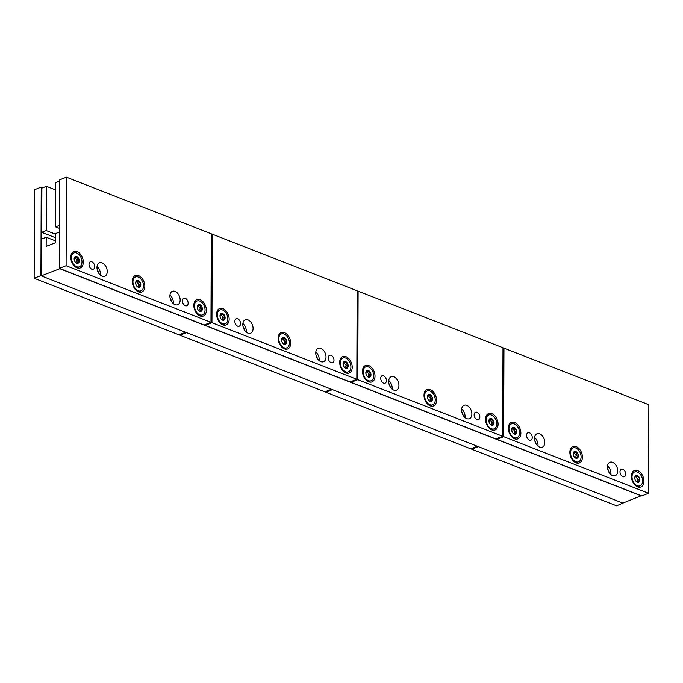 <?xml version="1.0" encoding="UTF-8"?>
<svg xmlns="http://www.w3.org/2000/svg" width="683" height="683" viewBox="0 0 683 683"><rect width="100%" height="100%" fill="white"/><g stroke="black" fill="none" stroke-linecap="round" stroke-linejoin="round"><path stroke-width="1.02" d="M34.15 278.263L34.457 189.729L41.228 187.074L40.92 275.608L34.15 278.263L179.04 334.866L185.614 332.279M59.447 232.049L55.332 233.663L55.297 242.806L46.162 246.401L46.196 237.249L41.561 239.067L41.432 275.804L40.92 275.608M41.228 187.074L42.824 187.697M55.741 189.951L46.393 186.297L41.885 188.073L41.723 232.331L55.314 237.641M59.831 268.581L204.208 324.988L210.979 322.325L66.089 265.73L66.405 177.196L59.634 179.851L59.319 268.385L59.831 268.735L41.432 275.804M182.438 300.913A4.013 2.621 -111.4 0 1 183.821 298.292A4.013 2.621 -111.4 0 1 186.698 299.359A4.013 2.621 -111.4 0 1 188.141 303.141A4.013 2.621 -111.4 0 1 186.758 305.753A4.013 2.621 -111.4 0 1 183.881 304.695A4.013 2.621 -111.4 0 1 182.438 300.913M210.979 322.325L211.286 233.799L66.405 177.196M89.003 264.406A4.013 2.621 -111.4 0 1 90.387 261.794A4.013 2.621 -111.4 0 1 93.264 262.853A4.013 2.621 -111.4 0 1 94.698 266.635A4.013 2.621 -111.4 0 1 93.315 269.256A4.013 2.621 -111.4 0 1 90.438 268.188A4.013 2.621 -111.4 0 1 89.003 264.406M96.977 267.523A7.214 4.721 68.6 0 0 99.573 274.327A7.214 4.721 68.6 0 0 104.747 276.248A7.214 4.721 68.6 0 0 107.231 271.535A7.214 4.721 68.6 0 0 104.644 264.731A7.214 4.721 68.6 0 0 99.47 262.81A7.214 4.721 68.6 0 0 96.977 267.523M169.905 296.012A7.214 4.721 68.6 0 0 172.5 302.817A7.214 4.721 68.6 0 0 177.674 304.738A7.214 4.721 68.6 0 0 180.158 300.025A7.214 4.721 68.6 0 0 177.571 293.22A7.214 4.721 68.6 0 0 172.398 291.299A7.214 4.721 68.6 0 0 169.905 296.012M70.767 257.286A8.819 5.771 68.6 0 0 70.767 257.457A8.819 5.771 68.6 0 0 73.995 265.661A8.819 5.771 68.6 0 0 83.309 262.187A8.819 5.771 68.6 0 0 77.068 251.617A8.819 5.771 68.6 0 0 70.767 257.286M132.306 281.328A8.819 5.771 68.6 0 0 132.306 281.498A8.819 5.771 68.6 0 0 135.524 289.703A8.819 5.771 68.6 0 0 144.839 286.22A8.819 5.771 68.6 0 0 138.598 275.659A8.819 5.771 68.6 0 0 132.306 281.328M193.835 305.361A8.819 5.771 68.6 0 0 193.835 305.54A8.819 5.771 68.6 0 0 197.054 313.745A8.819 5.771 68.6 0 0 206.368 310.261A8.819 5.771 68.6 0 0 200.128 299.7A8.819 5.771 68.6 0 0 193.835 305.361M537.965 446.084A7.214 4.721 68.6 0 0 538.025 445.128A7.214 4.721 68.6 0 0 534.601 437.504M534.78 440.603A4.414 2.886 -111.4 0 1 536.001 443.694M610.892 474.574A7.214 4.721 68.6 0 0 610.952 473.618A7.214 4.721 68.6 0 0 607.529 465.994M607.708 469.093A4.414 2.886 -111.4 0 1 608.92 472.184M392.11 389.105A7.214 4.721 68.6 0 0 392.17 388.149A7.214 4.721 68.6 0 0 388.747 380.525M388.926 383.624A4.414 2.886 -111.4 0 1 390.147 386.715M465.038 417.595A7.214 4.721 68.6 0 0 465.097 416.639A7.214 4.721 68.6 0 0 461.674 409.015M461.853 412.114A4.414 2.886 -111.4 0 1 463.074 415.204M246.256 332.126A7.214 4.721 68.6 0 0 246.315 331.17A7.214 4.721 68.6 0 0 242.892 323.546M243.071 326.645A4.414 2.886 -111.4 0 1 244.292 329.735M319.183 360.615A7.214 4.721 68.6 0 0 319.243 359.659A7.214 4.721 68.6 0 0 315.819 352.035M315.998 355.134A4.414 2.886 -111.4 0 1 317.219 358.225M205.182 324.604L205.173 325.364L211.943 322.709L212.259 234.175L211.286 234.559M212.259 234.175L357.141 290.779L356.833 379.313L350.063 381.968L205.173 325.364M351.036 381.584L351.028 382.343L357.798 379.688L358.105 291.154L357.141 291.539M358.105 291.154L502.995 347.758L502.688 436.292L495.918 438.947L351.028 382.343M496.891 438.563L496.882 439.323L503.653 436.668L503.96 348.134L502.995 348.518M503.96 348.134L648.85 404.737L648.543 493.271L641.772 495.926L496.882 439.323M641.26 495.721L622.853 503.098L41.432 275.958M59.831 268.735L641.26 495.875M100.401 275.147A7.214 4.721 68.6 0 0 100.461 274.19A7.214 4.721 68.6 0 0 97.037 266.566M97.217 269.665A4.414 2.886 -111.4 0 1 98.437 272.756M173.328 303.636A7.214 4.721 68.6 0 0 173.388 302.68A7.214 4.721 68.6 0 0 169.965 295.056M170.144 298.155A4.414 2.886 -111.4 0 1 171.365 301.246M478.296 446.622L471.714 449.201L471.714 448.441M471.714 449.201L616.595 505.804L623.041 503.021M526.567 435.344A4.013 2.621 -111.4 0 1 527.95 432.732A4.013 2.621 -111.4 0 1 530.828 433.79A4.013 2.621 -111.4 0 1 532.262 437.572A4.013 2.621 -111.4 0 1 530.879 440.194A4.013 2.621 -111.4 0 1 528.002 439.126A4.013 2.621 -111.4 0 1 526.567 435.344M648.543 493.271L503.653 436.668M620.002 471.851A4.013 2.621 -111.4 0 1 621.385 469.23A4.013 2.621 -111.4 0 1 624.262 470.297A4.013 2.621 -111.4 0 1 625.705 474.079A4.013 2.621 -111.4 0 1 624.322 476.691A4.013 2.621 -111.4 0 1 621.445 475.633A4.013 2.621 -111.4 0 1 620.002 471.851M534.541 438.46A7.214 4.721 68.6 0 0 537.137 445.265A7.214 4.721 68.6 0 0 542.311 447.186A7.214 4.721 68.6 0 0 544.795 442.473A7.214 4.721 68.6 0 0 542.208 435.669A7.214 4.721 68.6 0 0 537.034 433.748A7.214 4.721 68.6 0 0 534.541 438.46M607.469 466.95A7.214 4.721 68.6 0 0 610.064 473.754A7.214 4.721 68.6 0 0 615.238 475.675A7.214 4.721 68.6 0 0 617.722 470.963A7.214 4.721 68.6 0 0 615.135 464.158A7.214 4.721 68.6 0 0 609.962 462.237A7.214 4.721 68.6 0 0 607.469 466.95M508.331 428.224A8.819 5.771 68.6 0 0 508.331 428.403A8.819 5.771 68.6 0 0 511.558 436.599A8.819 5.771 68.6 0 0 520.873 433.124A8.819 5.771 68.6 0 0 514.632 422.555A8.819 5.771 68.6 0 0 508.331 428.224M569.87 452.266A8.819 5.771 68.6 0 0 569.87 452.436A8.819 5.771 68.6 0 0 573.088 460.641A8.819 5.771 68.6 0 0 582.403 457.158A8.819 5.771 68.6 0 0 576.162 446.597A8.819 5.771 68.6 0 0 569.87 452.266M631.399 476.299A8.819 5.771 68.6 0 0 631.399 476.478A8.819 5.771 68.6 0 0 634.618 484.682A8.819 5.771 68.6 0 0 643.932 481.199A8.819 5.771 68.6 0 0 637.691 470.638A8.819 5.771 68.6 0 0 631.399 476.299M516.672 437.854A7.453 4.883 -111.4 0 1 516.365 437.991A7.453 4.883 -111.4 0 1 511.302 436.317M511.541 423.861A7.453 4.883 68.6 0 1 516.886 425.842A7.453 4.883 68.6 0 1 519.558 432.877A7.453 4.883 -111.4 0 1 516.988 437.752A7.453 4.883 -111.4 0 1 511.644 435.771A7.453 4.883 -111.4 0 1 508.963 428.736A7.453 4.883 68.6 0 1 511.541 423.861L510.918 424.109A7.453 4.883 -111.4 0 1 511.234 424.006M508.348 428.779A7.453 4.883 -111.4 0 1 510.918 424.109M512.839 433.022L514.248 434.123L516.476 433.338L516.058 430.922L516.493 430.017A3.611 2.365 -111.4 0 1 516.476 433.338A3.611 2.365 -111.4 0 1 514.248 434.123A3.611 2.365 -111.4 0 1 513.018 433.235A3.611 2.365 -111.4 0 1 512.037 431.596A3.611 2.365 -111.4 0 1 511.704 429.88A3.611 2.365 -111.4 0 1 512.045 428.275A3.611 2.365 -111.4 0 1 514.273 427.49A3.611 2.365 -111.4 0 1 516.493 430.017L515.563 429.607L514.197 430.145A1.264 0.828 -111.4 0 1 513.07 428.864A0.717 0.47 68.6 0 0 512.924 428.48M513.727 433.807L514.419 433.944M515.554 433.534L516.476 433.338M514.273 427.49L513.437 427.934L514.273 427.49L515.563 429.607M513.437 427.934L511.84 428.967M512.045 428.275L511.798 430.956M514.811 433.466A0.717 0.47 68.6 0 0 514.683 433.15A1.264 0.828 -111.4 0 1 514.692 431.46A0.717 0.47 68.6 0 0 514.197 430.145M578.202 461.896A7.453 4.883 -111.4 0 1 577.895 462.032A7.453 4.883 -111.4 0 1 572.841 460.351M573.071 447.903A7.453 4.883 68.6 0 1 578.416 449.884A7.453 4.883 68.6 0 1 581.096 456.918A7.453 4.883 -111.4 0 1 578.518 461.785A7.453 4.883 -111.4 0 1 573.174 459.804A7.453 4.883 -111.4 0 1 570.493 452.778A7.453 4.883 68.6 0 1 573.071 447.903L572.448 448.15A7.453 4.883 -111.4 0 1 572.764 448.039M569.878 452.82A7.453 4.883 -111.4 0 1 572.448 448.15M574.369 457.055L575.786 458.165L578.006 457.371L578.023 454.05A3.611 2.365 -111.4 0 1 578.006 457.371A3.611 2.365 -111.4 0 1 575.786 458.165A3.611 2.365 -111.4 0 1 574.548 457.269A3.611 2.365 -111.4 0 1 573.566 455.638A3.611 2.365 -111.4 0 1 573.233 453.913A3.611 2.365 -111.4 0 1 573.583 452.317A3.611 2.365 -111.4 0 1 575.803 451.523A3.611 2.365 -111.4 0 1 578.023 454.05L577.101 453.649L575.726 454.186A1.264 0.828 -111.4 0 1 574.599 452.897A0.717 0.47 68.6 0 0 574.463 452.522M575.257 457.849L575.948 457.977M577.084 457.576L578.006 457.371M575.803 451.523L574.975 451.975L575.803 451.523L577.101 453.649M574.975 451.975L573.379 453.008M573.583 452.317L573.327 454.989M576.35 457.499A0.717 0.47 68.6 0 0 576.213 457.192A1.264 0.828 -111.4 0 1 576.221 455.501A0.717 0.47 68.6 0 0 575.726 454.186M639.732 485.929A7.453 4.883 -111.4 0 1 639.433 486.065A7.453 4.883 -111.4 0 1 634.37 484.392M634.601 471.944A7.453 4.883 68.6 0 1 639.945 473.925A7.453 4.883 68.6 0 1 642.626 480.952A7.453 4.883 -111.4 0 1 640.048 485.826A7.453 4.883 -111.4 0 1 634.703 483.846A7.453 4.883 -111.4 0 1 632.031 476.811A7.453 4.883 68.6 0 1 634.601 471.944L633.986 472.184A7.453 4.883 -111.4 0 1 634.302 472.081M631.408 476.854A7.453 4.883 -111.4 0 1 633.986 472.184M635.899 481.097L637.316 482.207L639.544 481.413L639.117 480.695L639.553 478.091A3.611 2.365 -111.4 0 1 639.544 481.413A3.611 2.365 -111.4 0 1 637.316 482.207A3.611 2.365 -111.4 0 1 636.078 481.31A3.611 2.365 -111.4 0 1 635.105 479.679A3.611 2.365 -111.4 0 1 634.763 477.955A3.611 2.365 -111.4 0 1 635.113 476.358A3.611 2.365 -111.4 0 1 637.341 475.564A3.611 2.365 -111.4 0 1 639.553 478.091L638.631 477.69L637.265 478.228A1.264 0.828 -111.4 0 1 636.129 476.939A0.717 0.47 68.6 0 0 635.993 476.555M636.795 481.882L637.478 482.019M638.614 481.617L639.544 481.413M637.341 475.564L636.505 476.008L637.341 475.564L638.631 477.69M636.505 476.008L634.908 477.041M635.113 476.358L634.866 479.031M637.879 481.541A0.717 0.47 68.6 0 0 637.751 481.225A1.264 0.828 -111.4 0 1 637.751 479.534A0.717 0.47 68.6 0 0 637.265 478.228M46.196 237.249L55.306 240.809M186.587 332.664L180.005 335.242L180.005 334.482M180.005 335.242L324.895 391.846L331.468 389.259M234.858 321.386A4.013 2.621 -111.4 0 1 236.241 318.773A4.013 2.621 -111.4 0 1 239.118 319.832A4.013 2.621 -111.4 0 1 240.553 323.614A4.013 2.621 -111.4 0 1 239.17 326.235A4.013 2.621 -111.4 0 1 236.292 325.168A4.013 2.621 -111.4 0 1 234.858 321.386M356.833 379.313L211.943 322.709M328.292 357.892A4.013 2.621 -111.4 0 1 329.676 355.271A4.013 2.621 -111.4 0 1 332.553 356.338A4.013 2.621 -111.4 0 1 333.996 360.12A4.013 2.621 -111.4 0 1 332.612 362.733A4.013 2.621 -111.4 0 1 329.735 361.674A4.013 2.621 -111.4 0 1 328.292 357.892M242.832 324.502A7.214 4.721 68.6 0 0 245.428 331.306A7.214 4.721 68.6 0 0 250.601 333.227A7.214 4.721 68.6 0 0 253.086 328.514A7.214 4.721 68.6 0 0 250.499 321.71A7.214 4.721 68.6 0 0 245.325 319.789A7.214 4.721 68.6 0 0 242.832 324.502M315.759 352.991A7.214 4.721 68.6 0 0 318.355 359.796A7.214 4.721 68.6 0 0 323.529 361.717A7.214 4.721 68.6 0 0 326.013 357.004A7.214 4.721 68.6 0 0 323.426 350.2A7.214 4.721 68.6 0 0 318.252 348.279A7.214 4.721 68.6 0 0 315.759 352.991M216.622 314.265A8.819 5.771 68.6 0 0 216.622 314.436A8.819 5.771 68.6 0 0 219.849 322.641A8.819 5.771 68.6 0 0 229.164 319.166A8.819 5.771 68.6 0 0 222.923 308.596A8.819 5.771 68.6 0 0 216.622 314.265M278.16 338.307A8.819 5.771 68.6 0 0 278.16 338.478A8.819 5.771 68.6 0 0 281.379 346.682A8.819 5.771 68.6 0 0 290.693 343.199A8.819 5.771 68.6 0 0 284.452 332.638A8.819 5.771 68.6 0 0 278.16 338.307M339.69 362.34A8.819 5.771 68.6 0 0 339.69 362.519A8.819 5.771 68.6 0 0 342.909 370.724A8.819 5.771 68.6 0 0 352.223 367.241A8.819 5.771 68.6 0 0 345.982 356.68A8.819 5.771 68.6 0 0 339.69 362.34M224.963 323.896A7.453 4.883 -111.4 0 1 224.656 324.032A7.453 4.883 -111.4 0 1 219.593 322.359M219.832 309.903A7.453 4.883 68.6 0 1 225.177 311.883A7.453 4.883 68.6 0 1 227.849 318.918A7.453 4.883 -111.4 0 1 225.279 323.785A7.453 4.883 -111.4 0 1 219.935 321.813A7.453 4.883 -111.4 0 1 217.254 314.778A7.453 4.883 68.6 0 1 219.832 309.903L219.209 310.15A7.453 4.883 -111.4 0 1 219.525 310.048M216.639 314.82A7.453 4.883 -111.4 0 1 219.209 310.15M221.13 319.063L222.538 320.165L224.767 319.371L224.348 316.963L224.784 316.058A3.611 2.365 -111.4 0 1 224.767 319.371A3.611 2.365 -111.4 0 1 222.538 320.165A3.611 2.365 -111.4 0 1 221.309 319.277A3.611 2.365 -111.4 0 1 220.327 317.638A3.611 2.365 -111.4 0 1 219.994 315.913A3.611 2.365 -111.4 0 1 220.336 314.317A3.611 2.365 -111.4 0 1 222.564 313.531A3.611 2.365 -111.4 0 1 224.784 316.058L223.853 315.648L222.487 316.186A1.264 0.828 -111.4 0 1 221.36 314.906A0.717 0.47 68.6 0 0 221.215 314.522M222.018 319.849L222.709 319.986M223.845 319.576L224.767 319.371M222.564 313.531L221.727 313.975L222.564 313.531L223.853 315.648M221.727 313.975L220.131 315.008M220.336 314.317L220.088 316.997M223.102 319.507A0.717 0.47 68.6 0 0 222.974 319.192A1.264 0.828 -111.4 0 1 222.982 317.501A0.717 0.47 68.6 0 0 222.487 316.186M286.493 347.929A7.453 4.883 -111.4 0 1 286.194 348.074A7.453 4.883 -111.4 0 1 281.131 346.392M281.362 333.944A7.453 4.883 68.6 0 1 286.706 335.925A7.453 4.883 68.6 0 1 289.387 342.96A7.453 4.883 -111.4 0 1 286.809 347.826A7.453 4.883 -111.4 0 1 281.464 345.846A7.453 4.883 -111.4 0 1 278.784 338.819A7.453 4.883 68.6 0 1 281.362 333.944L280.739 334.192A7.453 4.883 -111.4 0 1 281.055 334.081M278.169 338.862A7.453 4.883 -111.4 0 1 280.739 334.192M282.66 343.097L284.077 344.206L286.305 343.412L285.878 342.695L286.314 340.091A3.611 2.365 -111.4 0 1 286.305 343.412A3.611 2.365 -111.4 0 1 284.077 344.206A3.611 2.365 -111.4 0 1 282.839 343.31A3.611 2.365 -111.4 0 1 281.857 341.679A3.611 2.365 -111.4 0 1 281.524 339.955A3.611 2.365 -111.4 0 1 281.874 338.358A3.611 2.365 -111.4 0 1 284.094 337.564A3.611 2.365 -111.4 0 1 286.314 340.091L285.392 339.69L284.017 340.228A1.264 0.828 -111.4 0 1 282.89 338.939A0.717 0.47 68.6 0 0 282.753 338.563M283.547 343.891L284.239 344.019M285.374 343.617L286.305 343.412M284.094 337.564L283.266 338.017L284.094 337.564L285.392 339.69M283.266 338.017L281.669 339.041M281.874 338.358L281.618 341.03M284.64 343.54A0.717 0.47 68.6 0 0 284.504 343.233A1.264 0.828 -111.4 0 1 284.512 341.543A0.717 0.47 68.6 0 0 284.017 340.228M348.023 371.97A7.453 4.883 -111.4 0 1 347.724 372.107A7.453 4.883 -111.4 0 1 342.661 370.434M342.892 357.986A7.453 4.883 68.6 0 1 348.245 359.967A7.453 4.883 68.6 0 1 350.917 366.993A7.453 4.883 -111.4 0 1 348.347 371.868A7.453 4.883 -111.4 0 1 342.994 369.887A7.453 4.883 -111.4 0 1 340.322 362.852A7.453 4.883 68.6 0 1 342.892 357.986L342.277 358.225A7.453 4.883 -111.4 0 1 342.593 358.123M339.699 362.895A7.453 4.883 -111.4 0 1 342.277 358.225M344.189 367.138L345.607 368.248L347.835 367.454L347.408 366.728L347.843 364.133A3.611 2.365 -111.4 0 1 347.835 367.454A3.611 2.365 -111.4 0 1 345.607 368.248A3.611 2.365 -111.4 0 1 344.369 367.352A3.611 2.365 -111.4 0 1 343.395 365.712A3.611 2.365 -111.4 0 1 343.054 363.996A3.611 2.365 -111.4 0 1 343.404 362.4A3.611 2.365 -111.4 0 1 345.632 361.606A3.611 2.365 -111.4 0 1 347.843 364.133L346.921 363.732L345.555 364.27A1.264 0.828 -111.4 0 1 344.42 362.98A0.717 0.47 68.6 0 0 344.283 362.596M345.086 367.924L345.769 368.06M346.904 367.659L347.835 367.454M345.632 361.606L344.795 362.05L345.632 361.606L346.921 363.732M344.795 362.05L343.199 363.083M343.404 362.4L343.156 365.072M346.17 367.582A0.717 0.47 68.6 0 0 346.042 367.266A1.264 0.828 -111.4 0 1 346.042 365.576A0.717 0.47 68.6 0 0 345.555 364.27M332.442 389.643L325.859 392.221L325.859 391.461M325.859 392.221L470.741 448.825L477.323 446.238M380.713 378.365A4.013 2.621 -111.4 0 1 382.096 375.752A4.013 2.621 -111.4 0 1 384.973 376.811A4.013 2.621 -111.4 0 1 386.407 380.593A4.013 2.621 -111.4 0 1 385.024 383.214A4.013 2.621 -111.4 0 1 382.147 382.147A4.013 2.621 -111.4 0 1 380.713 378.365M502.688 436.292L357.798 379.688M474.147 414.871A4.013 2.621 -111.4 0 1 475.53 412.25A4.013 2.621 -111.4 0 1 478.407 413.317A4.013 2.621 -111.4 0 1 479.85 417.1A4.013 2.621 -111.4 0 1 478.467 419.712A4.013 2.621 -111.4 0 1 475.59 418.653A4.013 2.621 -111.4 0 1 474.147 414.871M388.687 381.481A7.214 4.721 68.6 0 0 391.282 388.286A7.214 4.721 68.6 0 0 396.456 390.206A7.214 4.721 68.6 0 0 398.94 385.494A7.214 4.721 68.6 0 0 396.353 378.689A7.214 4.721 68.6 0 0 391.18 376.768A7.214 4.721 68.6 0 0 388.687 381.481M461.614 409.971A7.214 4.721 68.6 0 0 464.209 416.775A7.214 4.721 68.6 0 0 469.383 418.696A7.214 4.721 68.6 0 0 471.868 413.983A7.214 4.721 68.6 0 0 469.281 407.179A7.214 4.721 68.6 0 0 464.107 405.258A7.214 4.721 68.6 0 0 461.614 409.971M362.477 371.245A8.819 5.771 68.6 0 0 362.477 371.424A8.819 5.771 68.6 0 0 365.704 379.62A8.819 5.771 68.6 0 0 375.018 376.145A8.819 5.771 68.6 0 0 368.777 365.576A8.819 5.771 68.6 0 0 362.477 371.245M424.015 395.286A8.819 5.771 68.6 0 0 424.015 395.457A8.819 5.771 68.6 0 0 427.234 403.662A8.819 5.771 68.6 0 0 436.548 400.178A8.819 5.771 68.6 0 0 430.307 389.617A8.819 5.771 68.6 0 0 424.015 395.286M485.545 419.319A8.819 5.771 68.6 0 0 485.545 419.499A8.819 5.771 68.6 0 0 488.763 427.703A8.819 5.771 68.6 0 0 498.078 424.22A8.819 5.771 68.6 0 0 491.837 413.659A8.819 5.771 68.6 0 0 485.545 419.319M370.818 380.875A7.453 4.883 -111.4 0 1 370.51 381.012A7.453 4.883 -111.4 0 1 365.448 379.338M365.687 366.882A7.453 4.883 68.6 0 1 371.031 368.863A7.453 4.883 68.6 0 1 373.703 375.898A7.453 4.883 -111.4 0 1 371.134 380.772A7.453 4.883 -111.4 0 1 365.789 378.792A7.453 4.883 -111.4 0 1 363.108 371.757A7.453 4.883 68.6 0 1 365.687 366.882L365.064 367.13A7.453 4.883 -111.4 0 1 365.379 367.027M362.494 371.8A7.453 4.883 -111.4 0 1 365.064 367.13M366.984 376.043L368.393 377.144L370.621 376.359L370.203 373.942L370.638 373.038A3.611 2.365 -111.4 0 1 370.621 376.359A3.611 2.365 -111.4 0 1 368.393 377.144A3.611 2.365 -111.4 0 1 367.164 376.256A3.611 2.365 -111.4 0 1 366.182 374.617A3.611 2.365 -111.4 0 1 365.849 372.892A3.611 2.365 -111.4 0 1 366.19 371.296A3.611 2.365 -111.4 0 1 368.419 370.51A3.611 2.365 -111.4 0 1 370.638 373.038L369.708 372.628L368.342 373.166A1.264 0.828 -111.4 0 1 367.215 371.885A0.717 0.47 68.6 0 0 367.07 371.501M367.872 376.828L368.564 376.965M369.699 376.555L370.621 376.359M368.419 370.51L367.582 370.954L368.419 370.51L369.708 372.628M367.582 370.954L365.986 371.987M366.19 371.296L365.943 373.977M368.957 376.487A0.717 0.47 68.6 0 0 368.829 376.171A1.264 0.828 -111.4 0 1 368.837 374.48A0.717 0.47 68.6 0 0 368.342 373.166M432.348 404.908A7.453 4.883 -111.4 0 1 432.049 405.053A7.453 4.883 -111.4 0 1 426.986 403.371M427.216 390.924A7.453 4.883 68.6 0 1 432.561 392.904A7.453 4.883 68.6 0 1 435.242 399.939A7.453 4.883 -111.4 0 1 432.663 404.806A7.453 4.883 -111.4 0 1 427.319 402.825A7.453 4.883 -111.4 0 1 424.638 395.799A7.453 4.883 68.6 0 1 427.216 390.924L426.593 391.171A7.453 4.883 -111.4 0 1 426.909 391.06M424.023 395.841A7.453 4.883 -111.4 0 1 426.593 391.171M428.514 400.076L429.931 401.186L432.151 400.392L432.168 397.071A3.611 2.365 -111.4 0 1 432.151 400.392A3.611 2.365 -111.4 0 1 429.931 401.186A3.611 2.365 -111.4 0 1 428.693 400.289A3.611 2.365 -111.4 0 1 427.712 398.659A3.611 2.365 -111.4 0 1 427.379 396.934A3.611 2.365 -111.4 0 1 427.729 395.337A3.611 2.365 -111.4 0 1 429.949 394.543A3.611 2.365 -111.4 0 1 432.168 397.071L431.246 396.669L429.872 397.207A1.264 0.828 -111.4 0 1 428.745 395.918A0.717 0.47 68.6 0 0 428.608 395.542M429.402 400.87L430.094 400.998M431.229 400.597L432.151 400.392M429.949 394.543L429.12 394.996L429.949 394.543L431.246 396.669M429.12 394.996L427.524 396.029M427.729 395.337L427.473 398.01M430.495 400.52A0.717 0.47 68.6 0 0 430.358 400.212A1.264 0.828 -111.4 0 1 430.367 398.522A0.717 0.47 68.6 0 0 429.872 397.207M493.877 428.95A7.453 4.883 -111.4 0 1 493.578 429.086A7.453 4.883 -111.4 0 1 488.516 427.413M488.746 414.965A7.453 4.883 68.6 0 1 494.099 416.946A7.453 4.883 68.6 0 1 496.772 423.972A7.453 4.883 -111.4 0 1 494.202 428.847A7.453 4.883 -111.4 0 1 488.849 426.866A7.453 4.883 -111.4 0 1 486.176 419.832A7.453 4.883 68.6 0 1 488.746 414.965L488.132 415.204A7.453 4.883 -111.4 0 1 488.447 415.102M485.553 419.874A7.453 4.883 -111.4 0 1 488.132 415.204M490.044 424.117L491.461 425.227L493.689 424.433L493.263 423.716L493.698 421.112A3.611 2.365 -111.4 0 1 493.689 424.433A3.611 2.365 -111.4 0 1 491.461 425.227A3.611 2.365 -111.4 0 1 490.223 424.331A3.611 2.365 -111.4 0 1 489.25 422.7A3.611 2.365 -111.4 0 1 488.908 420.976A3.611 2.365 -111.4 0 1 489.259 419.379A3.611 2.365 -111.4 0 1 491.487 418.585A3.611 2.365 -111.4 0 1 493.698 421.112L492.776 420.711L491.41 421.249A1.264 0.828 -111.4 0 1 490.274 419.96A0.717 0.47 68.6 0 0 490.138 419.575M490.94 424.903L491.623 425.039M492.759 424.638L493.689 424.433M491.487 418.585L490.65 419.029L491.487 418.585L492.776 420.711M490.65 419.029L489.054 420.062M489.259 419.379L489.011 422.051M492.025 424.561A0.717 0.47 68.6 0 0 491.897 424.245A1.264 0.828 -111.4 0 1 491.897 422.555A0.717 0.47 68.6 0 0 491.41 421.249M59.319 268.385L66.089 265.73M79.108 266.916A7.453 4.883 -111.4 0 1 78.801 267.053A7.453 4.883 -111.4 0 1 73.738 265.38M73.977 252.923A7.453 4.883 68.6 0 1 79.322 254.904A7.453 4.883 68.6 0 1 81.994 261.939A7.453 4.883 -111.4 0 1 79.424 266.805A7.453 4.883 -111.4 0 1 74.08 264.833A7.453 4.883 -111.4 0 1 71.399 257.798A7.453 4.883 68.6 0 1 73.977 252.923L73.354 253.171A7.453 4.883 -111.4 0 1 73.67 253.069M70.784 257.841A7.453 4.883 -111.4 0 1 73.354 253.171M75.275 262.084L76.684 263.186L78.912 262.392L78.494 259.984L78.929 259.079A3.611 2.365 -111.4 0 1 78.912 262.392A3.611 2.365 -111.4 0 1 76.684 263.186A3.611 2.365 -111.4 0 1 75.454 262.298A3.611 2.365 -111.4 0 1 74.473 260.658A3.611 2.365 -111.4 0 1 74.14 258.934A3.611 2.365 -111.4 0 1 74.481 257.337A3.611 2.365 -111.4 0 1 76.709 256.552A3.611 2.365 -111.4 0 1 78.929 259.079L77.999 258.669L76.633 259.207A1.264 0.828 -111.4 0 1 75.506 257.918A0.717 0.47 68.6 0 0 75.361 257.542M76.163 262.87L76.855 263.006M77.99 262.596L78.912 262.392M76.709 256.552L75.873 256.996L76.709 256.552L77.999 258.669M75.873 256.996L74.285 258.029M74.481 257.337L74.234 260.01M77.247 262.528A0.717 0.47 68.6 0 0 77.119 262.212A1.264 0.828 -111.4 0 1 77.128 260.522A0.717 0.47 68.6 0 0 76.633 259.207M140.638 290.949A7.453 4.883 -111.4 0 1 140.339 291.095A7.453 4.883 -111.4 0 1 135.277 289.413M135.507 276.965A7.453 4.883 68.6 0 1 140.852 278.946A7.453 4.883 68.6 0 1 143.532 285.972A7.453 4.883 -111.4 0 1 140.954 290.847A7.453 4.883 -111.4 0 1 135.61 288.866A7.453 4.883 -111.4 0 1 132.937 281.84A7.453 4.883 68.6 0 1 135.507 276.965L134.884 277.213A7.453 4.883 -111.4 0 1 135.2 277.102M132.314 281.883A7.453 4.883 -111.4 0 1 134.884 277.213M136.805 286.117L138.222 287.227L140.45 286.433L140.024 285.716L140.459 283.112A3.611 2.365 -111.4 0 1 140.45 286.433A3.611 2.365 -111.4 0 1 138.222 287.227A3.611 2.365 -111.4 0 1 136.984 286.331A3.611 2.365 -111.4 0 1 136.002 284.7A3.611 2.365 -111.4 0 1 135.669 282.975A3.611 2.365 -111.4 0 1 136.019 281.379A3.611 2.365 -111.4 0 1 138.239 280.585A3.611 2.365 -111.4 0 1 140.459 283.112L139.537 282.711L138.162 283.249A1.264 0.828 -111.4 0 1 137.035 281.959A0.717 0.47 68.6 0 0 136.899 281.584M137.693 286.903L138.384 287.039M139.52 286.638L140.45 286.433M138.239 280.585L137.411 281.037L138.239 280.585L139.537 282.711M137.411 281.037L135.815 282.062M136.019 281.379L135.763 284.051M138.786 286.561A0.717 0.47 68.6 0 0 138.649 286.254A1.264 0.828 -111.4 0 1 138.658 284.563A0.717 0.47 68.6 0 0 138.162 283.249M202.168 314.991A7.453 4.883 -111.4 0 1 201.869 315.128A7.453 4.883 -111.4 0 1 196.806 313.454M197.037 301.007A7.453 4.883 68.6 0 1 202.39 302.979A7.453 4.883 68.6 0 1 205.062 310.014A7.453 4.883 -111.4 0 1 202.492 314.889A7.453 4.883 -111.4 0 1 197.139 312.908A7.453 4.883 -111.4 0 1 194.467 305.873A7.453 4.883 68.6 0 1 197.037 301.007L196.422 301.246A7.453 4.883 -111.4 0 1 196.738 301.143M193.844 305.916A7.453 4.883 -111.4 0 1 196.422 301.246M198.335 310.159L199.752 311.26L201.98 310.475L201.553 309.749L201.989 307.154A3.611 2.365 -111.4 0 1 201.98 310.475A3.611 2.365 -111.4 0 1 199.752 311.26A3.611 2.365 -111.4 0 1 198.514 310.372A3.611 2.365 -111.4 0 1 197.541 308.733A3.611 2.365 -111.4 0 1 197.199 307.017A3.611 2.365 -111.4 0 1 197.549 305.421A3.611 2.365 -111.4 0 1 199.778 304.627A3.611 2.365 -111.4 0 1 201.989 307.154L201.067 306.752L199.701 307.29A1.264 0.828 -111.4 0 1 198.565 306.001A0.717 0.47 68.6 0 0 198.429 305.617M199.231 310.944L199.914 311.081M201.05 310.68L201.98 310.475M199.778 304.627L198.941 305.07L199.778 304.627L201.067 306.752M198.941 305.07L197.344 306.104M197.549 305.421L197.302 308.093M200.315 310.603A0.717 0.47 68.6 0 0 200.187 310.287A1.264 0.828 -111.4 0 1 200.187 308.596A0.717 0.47 68.6 0 0 199.701 307.29M59.472 225.373L55.613 226.884L55.767 182.617L59.626 181.106M59.464 228.387L55.613 226.884M41.723 232.331L46.239 230.564L55.332 234.115M46.393 186.297L46.239 230.564M514.436 428.326L513.07 428.864M516.058 430.922L514.692 431.46M516.058 432.612L514.683 433.15M575.965 452.359L574.599 452.897M577.596 454.963L576.221 455.501M577.587 456.654L576.213 457.192M637.504 476.401L636.129 476.939M639.126 478.996L637.751 479.534M639.117 480.695L637.751 481.225M222.726 314.368L221.36 314.906M224.348 316.963L222.982 317.501M224.348 318.654L222.974 319.192M284.256 338.401L282.89 338.939M285.887 341.005L284.512 341.543M285.878 342.695L284.504 343.233M345.794 362.442L344.42 362.98M347.416 365.038L346.042 365.576M347.408 366.728L346.042 367.266M368.581 371.347L367.215 371.885M370.203 373.942L368.837 374.48M370.203 375.633L368.829 376.171M430.111 395.38L428.745 395.918M431.741 397.984L430.367 398.522M431.733 399.675L430.358 400.212M491.649 419.422L490.274 419.96M493.271 422.017L491.897 422.555M493.263 423.716L491.897 424.245M76.872 257.389L75.506 257.918M78.494 259.984L77.128 260.522M78.494 261.674L77.119 262.212M138.401 281.422L137.035 281.959M140.032 284.026L138.658 284.563M140.024 285.716L138.649 286.254M199.94 305.463L198.565 306.001M201.562 308.059L200.187 308.596M201.553 309.749L200.187 310.287M516.988 437.752L516.365 437.991M578.518 461.785L577.895 462.032M640.048 485.826L639.433 486.065M225.279 323.785L224.656 324.032M286.809 347.826L286.194 348.074M348.347 371.868L347.724 372.107M371.134 380.772L370.51 381.012M432.663 404.806L432.049 405.053M494.202 428.847L493.578 429.086M79.424 266.805L78.801 267.053M140.954 290.847L140.339 291.095M202.492 314.889L201.869 315.128"/></g></svg>
